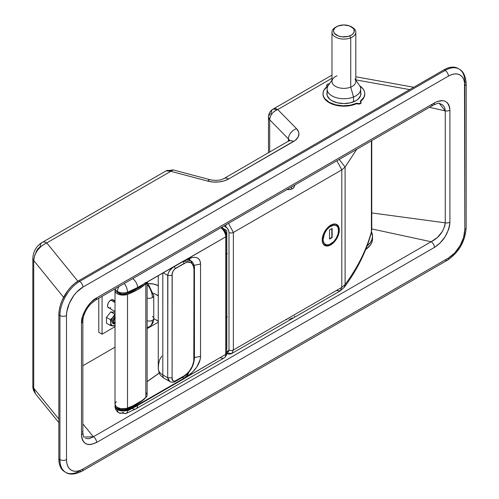 <?xml version="1.0" encoding="UTF-8"?>
<svg xmlns="http://www.w3.org/2000/svg" width="499" height="499" viewBox="0 0 499 499"><rect width="100%" height="100%" fill="white"/><g stroke="black" fill="none" stroke-linecap="round" stroke-linejoin="round"><path stroke-width="0.75" d="M360.977 102.127A2.476 1.428 180 0 1 361.145 102.638A2.476 1.428 180 0 1 359.617 103.96A2.476 1.428 180 0 1 356.916 103.649L358.669 104.073L360.047 103.829L360.958 103.187L360.958 102.095M356.816 103.592A20.889 12.063 180 0 1 329.122 102.638L335.334 105.114L342.657 106.15L350.148 105.62L356.816 103.592A2.476 1.428 0 0 0 356.916 103.649A2.476 1.428 180 0 1 356.816 103.592M327.201 86.483A2.476 1.428 180 0 1 326.652 85.585A2.476 1.428 180 0 1 326.814 85.067M65.706 472.341C69.536 474.986 74.95 474.605 81.955 471.193A4.641 2.682 60 0 1 79.634 470.962A27.857 16.08 -60 0 1 65.706 472.341A27.857 16.08 120 0 1 59.936 459.591A4.641 2.682 180 0 0 66.504 459.591L66.504 315.543A4.641 2.682 180 0 1 59.936 315.543L59.936 459.591A4.641 2.682 0 0 0 66.504 459.591A23.21 13.404 -60 0 0 82.915 469.066A4.641 2.682 60 0 1 81.955 471.193A4.641 2.682 -120 0 0 82.915 469.066L448.401 258.058A4.641 2.682 60 0 1 447.435 260.185A4.641 2.682 -120 0 0 448.401 258.058A23.21 13.404 -60 0 0 464.812 229.627A4.641 2.682 0 0 0 466.172 227.731A4.641 2.682 180 0 1 464.812 229.627L464.812 85.585A4.641 2.682 0 0 0 466.172 83.689A4.641 2.682 180 0 1 464.812 85.585A23.21 13.404 -60 0 0 448.401 76.104A4.641 2.682 60 0 0 445.114 70.421A27.857 16.08 -60 0 1 459.043 69.043A27.857 16.08 120 0 0 445.114 70.421L79.634 281.43A4.641 2.682 60 0 1 82.915 287.118A4.641 2.682 -120 0 0 79.634 281.43A27.857 16.08 120 0 0 59.936 315.543A4.641 2.682 0 0 0 66.504 315.543A23.21 13.404 -60 0 1 82.915 287.118L448.401 76.104L82.915 287.118L76.634 292.183L73.796 295.576L69.267 303.417L66.816 311.663L66.504 315.543L66.504 459.591L66.816 463.103L67.752 466.122L69.267 468.524L71.313 470.214L73.796 471.137L76.634 471.249L79.715 470.551L82.915 469.066L448.401 258.058L454.683 252.987L460.003 245.807L463.565 237.599L464.812 229.627L464.494 82.067L463.565 79.054L462.049 76.653L460.003 74.956L457.521 74.033L454.683 73.921L451.601 74.619L448.401 76.104A4.641 2.682 -120 0 0 445.114 70.421L444.023 69.791L447.865 68.007L451.558 67.165L454.963 67.303L457.951 68.407A27.857 16.08 120 0 0 444.023 69.791L78.543 280.8A27.857 16.08 120 0 0 58.845 314.913L59.936 315.543A27.857 16.08 -60 0 1 79.634 281.43L78.543 280.8L79.634 281.43L445.114 70.421L444.023 69.791L78.543 280.8L74.694 283.451L71.001 286.881L67.596 290.948L62.163 300.361L60.342 305.344L59.219 310.259L58.845 314.913L58.845 458.955A27.857 16.08 120 0 0 64.614 471.711L65.706 472.341A27.857 16.08 -60 0 1 59.936 459.591L58.845 458.955L59.936 459.591L59.936 315.543L58.845 314.913L58.845 458.955L59.219 463.178L60.342 466.796L62.163 469.678L64.614 471.711M459.043 69.043A27.857 16.08 -60 0 1 464.812 81.792A4.641 2.682 180 0 1 466.172 83.689C465.623 75.91 463.247 71.033 459.043 69.043L457.951 68.407M439.295 103.418L445.251 110.89L429.464 107.31L445.251 110.89A4.641 2.682 0 0 0 449.923 110.229C448.67 100.754 443.499 98.303 434.429 102.875L96.625 297.903C89.14 301.49 80.819 315.324 81.499 323.065L82.647 316.11L85.928 308.887L90.837 302.494L96.625 297.903L434.429 102.875L437.317 101.497L442.744 100.655L445.108 101.247L447.098 102.532L448.626 104.497L449.593 107.098L449.923 110.229L449.923 222.174L449.587 225.723L448.62 229.421L445.102 236.726L440.118 242.976L434.429 247.423L96.625 442.451L90.837 444.547L88.217 444.534L85.928 443.817L84.044 442.413L82.647 440.38L81.786 437.798L81.499 434.76L81.499 323.065A4.641 2.682 0 0 0 82.859 321.181A4.641 2.682 180 0 1 81.499 323.065L81.499 434.76A4.641 2.682 0 0 0 82.859 432.864L82.859 321.169A4.641 2.682 180 0 0 82.416 320.027M288.441 138.89L288.441 141.311L288.441 138.89A9.288 6.599 -44.4 0 1 296.518 128.673L277.762 109.549L331.978 78.249L277.762 109.549A9.288 6.599 135.6 0 0 269.685 119.772L288.441 138.89A9.288 5.358 180 0 1 289.514 140.637A9.288 5.358 180 0 0 288.441 138.89L269.685 119.772C270.165 115.013 272.859 111.601 277.762 109.549L273.121 109.088A9.288 5.358 60 0 1 277.762 109.549L296.518 128.673A9.288 6.599 135.6 0 0 288.441 138.89M269.685 152.139L269.685 119.772A9.288 5.358 180 0 1 268.481 117.128L269.685 119.772L269.685 152.139M32.828 258.239C33.321 251.215 36.421 245.957 42.122 242.458A9.288 5.358 60 0 1 46.769 242.913L41.766 245.776L37.531 250.124L34.699 255.301L33.707 260.515A9.288 5.358 180 0 1 32.828 258.239L32.828 385.858A9.288 5.358 0 0 0 33.707 388.128L58.845 419.079L33.707 388.128L33.707 260.515C34.537 252.575 38.891 246.712 46.769 242.913L77.863 281.199L46.769 242.913A9.288 5.358 -120 0 0 42.122 242.458A9.288 5.358 60 0 0 40.201 246.706L37.618 249.051L35.903 252.307M35.491 393.83L33.707 388.128L33.707 260.515L63.61 297.329L33.707 260.515A9.288 5.358 0 0 1 32.828 258.208M228.648 178.973L295.445 140.207L298.115 137.1L298.926 133.657L298.595 131.929L296.518 128.673A18.569 10.722 0 0 1 293.493 141.535A9.288 5.358 -120 0 0 288.846 141.074A9.288 5.358 60 0 1 293.493 141.535L228.648 178.973A9.288 5.358 -120 0 0 224.007 178.511A9.288 5.358 60 0 1 228.648 178.973L224.113 180.894L218.787 181.942L213.16 182.023L207.752 181.125A9.288 3.175 -75.1 0 1 210.135 179.734A9.288 3.175 104.9 0 0 207.752 181.125A18.569 10.722 0 0 0 228.648 178.973M355.812 79.865L409.691 89.608L355.812 79.865M46.769 242.913L170.808 171.3L207.752 181.125L170.808 171.3A9.288 5.358 -120 0 0 166.167 170.839L170.808 171.3L173.19 169.909A9.288 3.175 104.9 0 0 170.808 171.3L46.769 242.913M323.003 94.068L323.608 96.987L324.843 99.058L329.122 102.638A20.889 12.063 180 0 1 323.003 94.111L323.003 93.775M360.315 101.571L363.833 97.717L364.788 94.068M326.839 85.036L326.695 85.859L327.375 86.595M158.264 322.204L147.111 328.648L158.264 322.204M115.013 347.179L82.859 365.742L115.013 347.179M82.416 431.729A4.641 2.682 180 0 1 82.859 432.876A4.641 2.682 180 0 1 81.499 434.76C82.46 444.11 87.5 446.674 96.625 442.451A4.641 2.682 -120 0 0 93.338 436.768L82.859 423.857L93.338 436.768L431.148 241.734L93.338 436.768A4.641 2.682 60 0 1 96.625 442.451L434.429 247.423A4.641 2.682 -120 0 0 431.148 241.734A4.641 2.682 60 0 1 434.429 247.423C443.492 241.535 448.657 233.12 449.923 222.174A4.641 2.682 180 0 1 445.251 222.835C443.817 231.405 439.114 237.705 431.148 241.734L371.755 228.935L431.148 241.734L437.355 237.555L442.47 231.349L444.883 225.629L445.251 222.835L445.251 110.89L445.251 222.835L371.755 212.936L445.251 222.835A4.641 2.682 0 0 0 449.923 222.174L449.923 110.229A4.641 2.682 180 0 1 445.251 110.89L444.89 108.402L443.929 106.343L442.482 104.802L439.407 103.443C439.5 102.806 437.523 103.324 433.469 104.996A4.641 2.682 60 0 1 431.148 104.765M83.907 437.062L93.338 436.768L89.159 438.708L85.616 438.434M32.828 385.827A9.288 5.358 180 0 0 33.707 388.128L34.699 392.588L35.572 393.929L58.845 422.584M268.481 152.837L268.481 117.128A9.288 5.358 180 0 1 271.2 113.342A9.288 5.358 60 0 1 273.121 109.088L330.887 75.742A9.288 5.358 60 0 1 331.978 75.355A9.288 5.358 -120 0 0 330.887 75.742L331.978 75.162M364.788 93.924A20.889 12.063 180 0 1 364.788 94.111A20.889 12.063 180 0 1 360.496 101.434M81.955 471.193L447.435 260.185A4.641 2.682 60 0 1 445.114 259.954M434.429 102.875A4.641 2.682 60 0 1 433.469 104.996A4.641 2.682 -120 0 0 434.429 102.875M96.625 297.903A4.641 2.682 60 0 1 95.658 300.03A4.641 2.682 -120 0 0 96.625 297.903M152.401 316.497A4.641 2.682 180 0 1 153.761 318.412A4.641 2.682 180 0 1 152.401 320.283A13.928 8.04 60 0 1 149.519 326.658A13.928 8.04 60 0 1 147.111 327.313M145.228 282.459A13.928 8.04 60 0 1 152.401 297.541A4.641 2.682 0 0 0 153.761 295.67A4.641 2.682 180 0 1 152.401 297.541A4.641 2.682 180 0 1 147.111 298.065A4.641 2.682 0 0 0 152.401 297.541A13.928 8.04 -120 0 0 147.111 284.405M114.04 301.259L113.142 299.837L110.822 300.067L115.013 302.488L110.822 300.067A4.641 2.682 120 0 0 107.79 304.159A4.641 2.682 120 0 0 108.501 307.877L109.562 308.089L110.822 307.652M152.401 320.283A4.641 2.682 0 0 0 153.761 318.387C153.879 321.836 152.463 324.593 149.519 326.658A13.928 8.04 -120 0 0 152.401 320.283A4.641 2.682 180 0 1 147.111 320.807A4.641 2.682 0 0 0 152.401 320.283M152.401 293.749A4.641 2.682 180 0 1 153.761 295.645L147.299 282.01M115.013 326.708L102.064 334.187L102.064 296.331L102.064 334.187L98.783 332.29L98.783 298.227L98.783 332.29L102.064 334.187L115.013 326.708M115.013 300.922L113.142 299.837A4.641 2.682 120 0 0 110.822 300.067L108.994 301.758L108.09 303.33L107.535 305.756L107.79 307.06L115.013 311.638M115.2 323.527L113.211 323.726L112.443 322.51L112.618 321.406A3.2 1.846 120 0 0 115.013 322.635A3.2 1.846 -60 0 1 113.279 322.872A3.2 1.846 -60 0 1 112.618 321.406A3.2 1.846 -60 0 1 115.013 317.42A3.2 1.846 120 0 0 112.618 321.406L112.387 321.905A3.973 2.295 -60 0 1 115.013 317.152M115.2 315.231L112.1 318.499L110.822 322.809L110.971 324.032L112.1 325.647L113.011 325.928L115.2 325.342M115.013 323.626A3.973 2.295 -60 0 1 112.387 321.905L113.211 319.135L115.2 317.04M115.013 312.299L110.822 311.919L106.443 317.364L106.443 323.202L110.429 325.504L115.013 325.728L113.011 325.928A6.188 3.574 -60 0 1 110.822 322.809L110.429 325.504L106.443 323.202L106.443 317.364L110.822 311.919L115.013 312.299M115.013 315.343A6.188 3.574 -60 0 0 113.011 317.171L115.013 314.264L110.822 311.919L114.807 314.22L113.011 317.171L110.429 319.666L106.443 317.364L110.429 319.666L110.822 322.809A6.188 3.574 -60 0 1 113.011 317.171L110.429 319.666L110.822 322.809L110.429 325.504L113.011 325.928A6.188 3.574 -60 0 0 115.013 325.442M114.758 322.641L114.758 322.641A3.2 1.846 -60 0 1 113.223 322.834A3.2 1.846 120 0 0 114.758 322.641L115.306 322.329L113.878 322.273L113.622 320.932L115.306 318.368M115.013 317.863L114.82 317.526L115.013 317.863M115.013 322.466A2.426 1.397 -60 0 1 113.591 321.337A2.426 1.397 -60 0 1 115.013 318.568M329.577 83.888L327.194 84.462L326.845 85.466L327.481 86.152A2.32 1.341 180 0 0 327.575 86.202L323.994 90.063L323.171 92.209L323.04 94.405L323.595 96.575L324.824 98.659L329.122 102.264L335.372 104.746L342.738 105.776L350.254 105.22L356.941 103.156A2.32 1.341 180 0 0 357.028 103.212L358.669 103.605L360.309 103.212L360.989 102.264L360.309 101.316A2.32 1.341 180 0 0 360.216 101.266L363.796 97.405L364.619 95.259L364.757 93.063L364.201 90.887L362.966 88.81L359.767 85.884A20.889 12.063 180 0 1 364.788 93.731A20.889 12.063 180 0 1 360.216 101.266A2.32 1.341 180 0 1 360.309 101.316A2.32 1.341 180 0 1 360.989 102.264A2.32 1.341 180 0 1 359.561 103.499A2.32 1.341 180 0 1 357.028 103.212L357.028 103.711L357.028 103.212A2.32 1.341 180 0 1 356.941 103.156L356.941 103.661L356.941 103.156A20.889 12.063 180 0 1 334.841 104.603A20.889 12.063 180 0 1 323.003 93.731A20.889 12.063 180 0 1 327.575 86.202A2.32 1.341 180 0 1 327.481 86.152A2.32 1.341 180 0 1 326.801 85.204A2.32 1.341 180 0 1 329.402 83.876M360.69 92.115A17.022 9.83 180 0 1 360.92 93.731A17.022 9.83 180 0 1 350.41 102.813A17.022 9.83 180 0 1 331.86 100.679A17.022 9.83 180 0 1 326.876 93.731A17.022 9.83 180 0 1 327.107 92.115M327.201 91.816L326.876 93.731L327.201 95.652L329.745 99.195L331.86 100.679L337.38 102.813L343.898 103.561L350.41 102.813L355.937 100.679L358.051 99.195L360.59 95.652L360.92 93.731L360.59 91.816M371.293 231.461L372.528 236.258L371.973 239.483L370.345 242.589L367.071 245.963A28.63 16.529 180 0 0 372.528 236.258A28.63 16.529 180 0 0 371.518 231.91M372.528 238.79L371.973 242.015L370.345 245.115L365.692 249.506A28.63 16.529 0 0 0 372.528 238.79L372.528 236.258M339.301 230.07A12.07 6.967 -60 0 1 334.031 242.215A12.07 6.967 -60 0 1 324.73 245.452A12.07 6.967 -60 0 1 322.229 239.925L322.878 243.319L324.73 245.452L327.5 245.988L329.103 245.627L332.434 243.699L335.509 240.456L338.653 234.218L339.139 228.243L337.86 225.423L335.509 224.063L332.434 224.369L327.5 227.775L323.67 233.619L322.229 239.925A12.07 6.967 -60 0 1 327.5 227.775A12.07 6.967 -60 0 1 336.8 224.544A12.07 6.967 -60 0 1 339.301 230.07L338.802 229.777L339.301 230.07M226.814 230.575L226.814 349.344L226.814 230.575L223.702 228.779L226.814 230.575M226.658 323.215L226.658 329.128A15.475 8.932 0 0 0 226.814 330.394L226.814 327.868M228.473 223.352L233.376 232.465L341.803 169.866L341.803 287.38L233.376 349.98L233.376 232.465A3.094 1.784 180 0 1 228.997 232.465C228.804 230.051 227.712 228.155 225.716 226.783A3.094 1.784 -60 0 1 226.409 224.544A3.094 1.784 120 0 0 225.716 226.783L224.12 225.86L227.538 228.473L228.748 230.869L228.997 232.465L228.997 349.98L228.448 351.764L227.544 352.288L226.359 352.169M371.749 229.44L371.406 231.829C366.385 250.036 357.615 267.614 345.096 284.567L344.198 287.418L345.096 284.567L341.803 287.38L340.199 290.917L341.803 287.38L233.376 349.98A3.094 1.784 180 0 1 228.997 349.98L228.997 232.465A3.094 1.784 0 0 0 233.376 232.465L341.803 169.866L345.096 167.059L339.239 159.399L345.096 167.059L356.698 149.32L345.096 167.059L341.803 169.866L341.803 287.38L345.096 284.567L345.096 167.059L345.096 284.567C357.615 267.614 366.385 250.036 371.406 231.829L371.406 140.824L371.406 231.829L371.755 229.34L371.755 140.631M294.653 314.601L336.332 290.537L340.199 290.917L231.773 353.523L227.906 353.136A3.094 1.784 -60 0 1 226.621 353.398M294.335 316.36L294.572 315.967M291.796 318.225L292.476 317.857M290.281 318.898L291.067 318.574M289.021 319.31L289.445 319.185M285.902 319.653L286.8 319.672M294.585 186.121A7.735 4.466 0 0 0 294.223 185.391A7.735 4.466 180 0 1 294.585 186.121M294.734 185.098L294.005 187.356L292.458 188.778L290.268 189.508L286.8 189.576M226.621 352.244L228.997 349.98A3.094 1.784 0 0 0 233.376 349.98L231.773 353.523L233.376 349.98L233.376 232.465L228.505 223.377M294.703 185.584L293.574 187.892L292.458 188.778L289.439 189.601L286.95 189.589M341.803 169.866L336.9 160.753L341.803 169.866M323.452 244.304L324.244 244.903A11.839 6.836 -60 0 1 323.452 244.304M338.534 229.814A0.929 0.536 180 0 1 338.809 230.195A0.929 0.536 180 0 1 338.534 230.575A10.909 6.3 -60 0 1 330.818 243.936A10.909 6.3 -60 0 1 323.109 239.483L323.252 241.136L324.406 243.68L326.533 244.909L329.315 244.635L333.775 241.553L336.276 238.179L337.948 234.324L338.534 230.575L337.948 227.507L337.237 226.378L336.276 225.579L333.775 225.093L329.315 227.157L326.533 230.095L324.406 233.782L323.109 239.483A10.909 6.3 -60 0 1 330.818 226.122A10.909 6.3 -60 0 1 338.534 230.575A0.929 0.536 -0 0 0 338.809 230.195C338.484 226.864 337.574 224.93 336.083 224.394A11.839 6.836 -60 0 1 338.534 229.814M335.172 224.014A11.839 6.836 -60 0 1 336.083 224.394L335.172 224.014M332.134 228.455L332.134 237.555L329.508 239.071L329.508 229.977L332.134 228.455L332.134 237.555L331.804 237.368L331.804 228.648L331.804 237.368L332.134 237.555L329.508 239.071L329.508 229.977L332.134 228.455M329.508 238.69L331.804 237.368L329.508 238.69M351.739 27.021A11.914 6.88 180 0 1 355.812 32.198A11.914 6.88 180 0 1 350.735 37.837L349.843 35.841A10.367 5.988 180 0 1 335.952 34.78A10.367 5.988 180 0 1 336.563 26.703A10.367 5.988 180 0 1 337.948 26.029L335.153 27.719L333.688 29.896L333.532 31.063L334.405 33.346L338.328 35.984L342.096 36.832L348.071 36.415L351.39 35.073L352.643 34.15L354.109 31.973L354.022 29.641L353.386 28.524L349.468 25.886L343.674 24.95L337.948 26.029A10.367 5.988 180 0 1 351.227 26.703A10.367 5.988 180 0 1 349.843 35.841L350.735 37.837A11.914 6.88 180 0 1 338.397 38.298A11.914 6.88 180 0 1 331.978 32.198A11.914 6.88 180 0 1 336.058 27.021A11.914 6.88 0 0 0 335.471 27.333A11.914 6.88 0 0 0 334.767 36.62A11.914 6.88 0 0 0 350.735 37.837L350.735 87.113L350.735 37.837A11.914 6.88 0 0 0 352.325 27.333L351.227 26.703M331.978 32.198L331.978 81.474A11.914 6.88 0 0 0 338.397 87.581A11.914 6.88 0 0 0 350.735 87.113A11.914 6.88 180 0 1 336.494 86.87A11.914 6.88 180 0 1 332.833 78.923A11.914 6.88 180 0 1 337.062 75.842M331.978 80.152L328.305 85.46A16.791 9.693 0 0 0 333.469 96.656A16.791 9.693 0 0 0 353.529 96.999L350.735 87.113L353.529 96.999A16.791 9.693 180 0 1 336.145 97.654A16.791 9.693 180 0 1 327.107 89.059L327.107 95.353M353.529 101.84L353.529 96.999L353.529 101.84M360.69 95.353L360.69 89.059A16.791 9.693 180 0 1 353.529 96.999A16.791 9.693 0 0 0 359.486 85.46L355.812 80.152M354.964 78.923A11.914 6.88 180 0 1 350.735 87.113A11.914 6.88 0 0 0 355.812 81.474L355.812 32.198M122.954 412.561L122.86 412.523A7.735 4.466 -60 0 1 118.993 412.91A7.735 4.466 -60 0 1 117.39 409.623A8.09 4.672 180 0 1 115.026 406.473A8.09 4.672 180 0 1 115.238 405.25A8.09 4.672 0 0 0 115.026 406.473A8.09 4.672 0 0 0 117.39 409.623L117.608 409.236A7.778 4.491 180 0 1 115.381 405.55M183.913 260.771L137.624 287.493A7.735 4.466 -120 0 0 132.722 278.629A7.735 4.466 60 0 1 137.624 287.48L137.624 287.48A61.895 35.735 180 0 1 127.507 292.208A61.895 35.735 0 0 0 137.624 287.48L225.716 236.888L225.716 354.402L186.333 377.138L192.527 372.129L196.974 366.746L200.087 359.754L200.548 356.298L200.548 264.058L200.087 261.133L198.82 259L196.974 257.733L194.803 257.284L192.527 257.49L186.333 259.63L225.716 236.888A7.735 4.466 -120 0 0 220.808 227.775A7.735 4.466 60 0 1 225.716 236.888L225.716 354.402L137.624 405.519A7.735 4.466 60 0 1 136.027 408.8A7.735 4.466 60 0 1 132.16 408.419L127.919 410.621M127.507 292.258A61.583 35.554 0 0 0 137.406 287.617L127.339 292.32A7.778 4.491 0 0 1 117.608 291.728L117.39 291.591A8.09 4.672 180 0 1 115.076 288.821A8.09 4.672 0 0 0 117.39 291.591A7.735 4.466 -60 0 1 118.905 286.607A7.735 4.466 120 0 0 117.39 291.591A8.09 4.672 0 0 0 127.507 292.208A7.735 3.437 -110.5 0 0 124.313 283.488A7.735 3.437 69.5 0 1 127.507 292.208A8.09 4.672 180 0 1 117.39 291.591L120.995 292.869L124.918 292.919M116.71 291.248A6.549 3.78 0 0 0 118.481 293.119L118.481 292.239L118.481 293.119L117.764 292.626L116.598 290.842M115.013 290.443L115.013 404.165A8.096 4.672 0 0 0 119.242 408.269A8.096 4.672 0 0 0 127.513 408.088L127.513 294.366A8.096 4.672 180 0 1 119.242 294.553A8.096 4.672 180 0 1 115.013 290.443A8.096 4.672 180 0 1 115.225 289.383M115.238 289.358L115.319 291.715L116.498 293.144L118.438 294.26L123.633 295.109L127.513 294.366L127.513 408.088A61.901 35.741 0 0 0 145.814 397.522L145.814 283.8A61.901 35.741 180 0 1 127.513 294.366L137.63 289.645L145.814 283.8L145.814 397.522A8.096 4.672 0 0 0 147.111 394.977L147.111 282.116M146.943 282.216A8.096 4.672 180 0 1 145.814 283.8L146.943 282.216M226.502 234.231L226.814 234.05L226.502 234.231M225.654 233.588L224.756 231.131M224.257 230.37L223.078 229.122M226.184 254.178L227.357 253.635M226.184 317.352L227.357 316.809M159.281 373.096L147.111 381.691L159.281 373.096M115.543 405.013L115.625 407.278L116.76 408.65L118.619 409.729L122.292 410.527L127.339 409.829L137.406 405.126L183.913 378.279L182.403 377.406L184.131 378.666L186.333 377.138C190.562 374.425 200.211 366.403 200.548 356.298L200.548 264.058C200.211 254.334 190.562 257.465 186.333 259.63L186.071 259.773M145.384 397.753L140.787 401.901L136.533 404.627L126.671 409.23L123.534 409.829L120.29 409.473L118.481 408.731L116.81 407.084M189.377 258.756L189.757 259L189.788 260.646M189.414 258.756L189.757 259L189.414 258.756M187.331 259.324L187.649 259.212M136.021 408.8A7.735 4.466 -120 0 0 137.624 405.519L184.131 378.666L183.913 378.279L186.071 376.789L186.333 377.138L186.071 376.789L188.934 372.148L187.649 375.011L183.913 378.279L137.406 405.126L137.624 405.519A61.895 35.735 180 0 1 127.507 410.24A7.735 3.437 69.5 0 1 126.029 413.478A7.735 3.437 69.5 0 1 123.303 412.548M143.444 284.237L136.533 289.008L126.671 293.618L122.423 294.204L118.481 293.119A6.549 3.78 0 0 0 126.671 293.618A60.354 34.843 0 0 0 143.444 284.237M126.671 292.614L126.671 293.618L126.671 292.614M146.326 392.969L147.068 394.491L146.893 396.069L145.814 397.522L141.99 400.566L132.784 405.88L126.297 408.463L120.908 408.662L117.384 407.471L115.805 406.18L115.057 404.652L115.238 403.073L116.317 401.62M116.816 407.103A6.549 3.78 0 0 0 126.671 409.23A60.354 34.843 0 0 0 144.517 398.932L144.517 398.932A6.549 3.78 0 0 0 145.271 397.996M126.671 409.23L126.671 408.363L126.671 409.23M225.716 234.362A3.094 1.784 180 0 1 226.621 235.628L226.621 353.136A3.094 1.784 180 0 1 225.716 354.402A3.094 1.784 0 0 0 226.621 353.136C226.808 354.876 225.966 356.473 224.113 357.945A7.735 4.466 -120 0 0 225.716 354.402A7.735 4.466 60 0 1 224.113 357.945A7.735 4.466 60 0 1 220.246 357.558M224.113 357.945L136.027 408.8L126.016 413.478A7.735 3.437 -110.5 0 0 127.507 410.24A8.09 4.672 180 0 1 117.39 409.623A7.735 4.466 120 0 0 118.993 412.91M226.621 235.628A3.094 1.784 180 0 1 225.716 236.888A3.094 1.784 0 0 0 226.621 235.628C226.396 232.041 224.787 229.253 221.793 227.263A3.094 1.784 -60 0 1 222.435 228.679M115.069 288.821L115.525 289.981L117.452 291.74C120.546 293.306 123.877 293.506 127.451 292.358L137.562 287.636L184.069 260.784L137.562 287.636M194.049 265.325L200.548 264.058L194.049 265.325M194.435 357.59L200.548 356.298L194.435 357.59M137.624 405.519L137.406 405.126A61.583 35.554 180 0 1 127.339 409.829L127.507 410.24A61.895 35.735 0 0 0 137.624 405.519M117.608 409.236L117.39 409.623A8.09 4.672 0 0 0 127.507 410.24L127.339 409.829A7.778 4.491 180 0 1 117.608 409.236M159.268 373.077L147.111 381.673M182.908 261.451L174.288 266.585C170.602 268.668 168.419 271.618 167.72 275.429L167.72 377.774L162.799 374.93L162.799 273.065L162.799 374.93A7.735 4.466 120 0 0 164.402 378.473A7.735 4.466 -60 0 1 162.799 374.93A15.475 8.932 180 0 1 158.264 368.618A15.475 8.932 0 0 0 162.799 374.93L167.72 377.774L169.872 381.635L168.306 380.051L167.72 377.774L172.099 377.774L172.192 273.851L173.141 270.957L174.538 269.117L186.058 262.536L187.905 262.112L191.098 262.736L193.232 265.194L193.986 269.111L193.793 361.151L192.321 366.098L189.608 370.807L187.905 372.84L184.137 375.878L174.538 381.273L172.673 380.569L172.099 377.774L167.72 377.774L167.876 274.163L168.993 271.587L172.024 268.175L174.288 266.585L175.38 268.481L174.288 266.585L183.039 261.532L190.78 260.765L194.435 268.481L193.986 269.111L193.986 358.825C193.394 366.066 190.113 371.749 184.137 375.878L175.38 380.937C172.91 381.523 171.818 380.469 172.099 377.774L172.099 275.429L167.72 275.429L172.099 275.429C171.818 273.053 172.916 270.739 175.38 268.481L184.137 263.422L183.039 261.532L184.137 263.422C190.113 260.653 193.394 262.549 193.986 269.111L194.435 268.481C194.81 267.838 193.575 261.726 190.78 260.765L182.908 261.451M188.142 259.848L187.343 258.931M148.939 283.657A11.608 6.699 180 0 1 157.99 285.603L153.692 284.031L148.646 283.675M158.264 295.776A7.735 4.466 60 0 1 157.328 295.327L158.264 294.79L157.328 295.327L153.542 293.144L158.395 295.826M158.395 321.337L153.761 318.543L157.328 320.601A7.735 4.466 60 0 1 158.264 321.237M163.21 272.822L167.72 275.429L163.21 272.822M161.832 356.074L159.58 359.86L158.67 363.615L158.283 368.212A15.475 8.932 180 0 0 158.264 368.618L158.264 275.679M170.901 382.059L170.483 381.922M158.264 368.618C159.356 374.905 159.574 374.687 164.402 378.473L171.045 382.14L173.839 382.165L175.062 381.641L175.38 380.937L175.062 381.641L174.288 381.567M173.172 382.034L171.768 382.19M175.062 381.641L183.813 376.589L184.137 375.878L183.813 376.589L183.039 376.514M183.813 376.589C190.3 372.154 193.837 366.023 194.435 358.188L193.986 358.825L194.435 358.188L194.435 268.481M413.771 87.256L355.812 76.777M289.757 140.724L289.975 140.225L224.007 178.511C220.34 180.451 215.718 180.856 210.135 179.734L173.19 169.909L166.167 170.839L42.122 242.458M32.828 385.858C32.672 388.434 33.589 391.122 35.572 393.929M268.481 117.128C268.599 113.616 270.152 110.934 273.121 109.088M364.788 93.775L364.788 94.111M447.435 260.185C458.912 252.382 465.155 241.566 466.172 227.731L466.172 83.689M82.859 321.169C83.046 319.528 82.503 320.632 83.763 315.705C85.223 311.226 87.568 307.303 90.781 303.935L95.658 300.03L433.469 104.996M83.975 437.149C83.657 437.455 83.283 436.026 82.859 432.864M153.761 318.387L153.761 295.645M149.519 326.658L147.111 327.562M360.989 102.264L360.989 103.137M340.199 290.917L344.198 287.418C357.003 270.102 366.017 252.02 371.225 233.183L371.749 229.34M226.359 353.292C227.856 354.29 229.659 354.365 231.773 353.523M291.641 189.158L291.641 186.882M323.67 244.566L324.244 244.903C331.71 247.959 338.559 237.449 338.809 230.195M335.509 224.063L336.083 224.394M335.471 27.333L336.563 26.703M126.016 413.478L118.987 412.904C116.579 411.432 115.257 409.286 115.026 406.46L115.225 405.225M189.564 258.8L184.069 260.784M159.231 372.996L147.111 381.567M188.092 259.212L190.78 260.765"/></g></svg>
